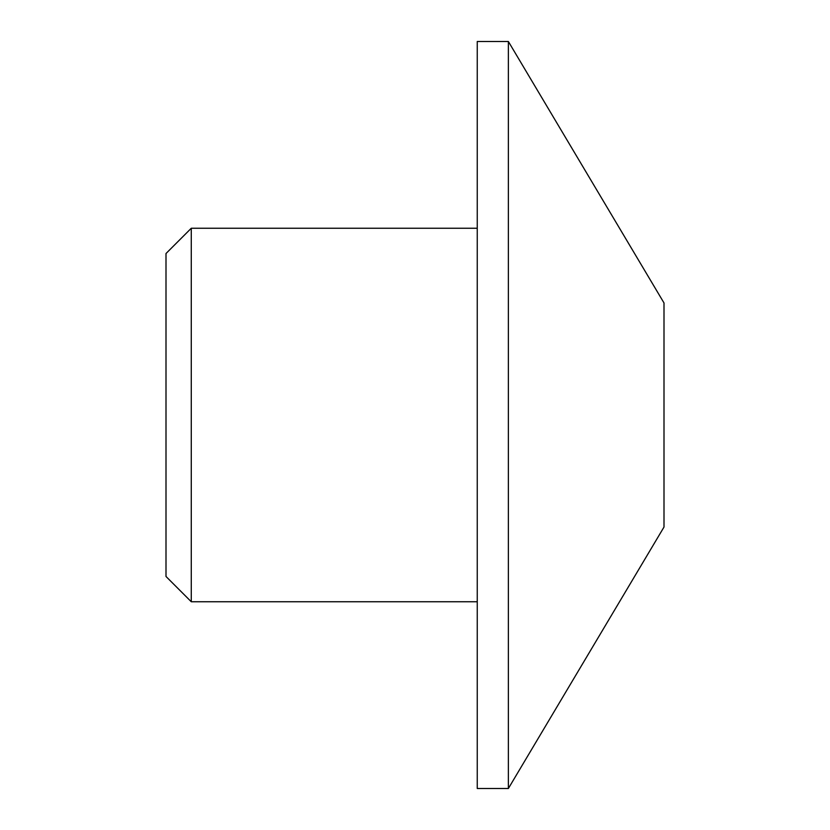 <?xml version="1.0" encoding="UTF-8"?>
<svg xmlns="http://www.w3.org/2000/svg" width="830" height="830" viewBox="0 0 830 830"><rect width="100%" height="100%" fill="white"/><g stroke="black" fill="none" stroke-linecap="round" stroke-linejoin="round"><path stroke-width="1.25" d="M477.25 601.75L191.274 601.75L166 576.476L166 253.524L191.274 228.25L477.25 228.25M191.274 601.75L191.274 228.25M508.375 788.5L477.25 788.5L477.25 41.5L508.375 41.5L664 302.95L664 527.05L508.375 788.5L508.375 41.5"/></g></svg>
